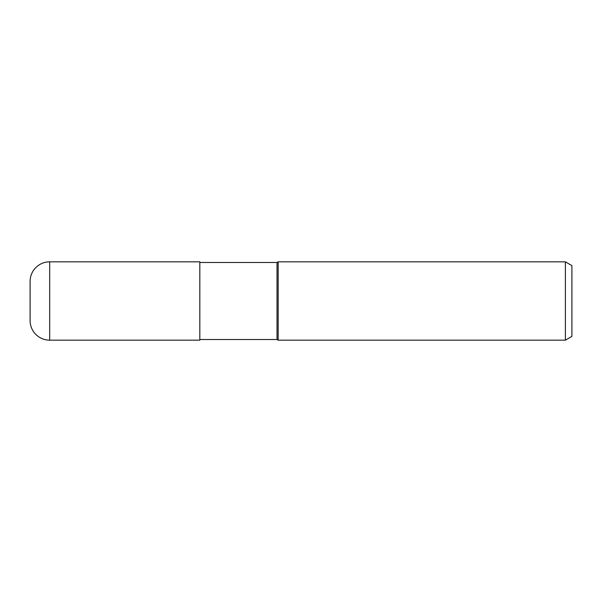 <?xml version="1.0" encoding="UTF-8"?>
<svg xmlns="http://www.w3.org/2000/svg" width="602" height="602" viewBox="0 0 602 602"><rect width="100%" height="100%" fill="white"/><g stroke="black" fill="none" stroke-linecap="round" stroke-linejoin="round"><path stroke-width="0.9" d="M565.376 340.168L565.376 261.832L571.9 265.602L571.9 336.398L565.376 340.168L278.154 340.168L277.025 339.513L199.819 339.513M277.025 339.513L277.025 262.487L278.154 261.832L565.376 261.832M199.819 262.487L277.025 262.487M278.154 340.168L278.154 261.832L278.154 340.168M49.68 261.832A19.58 19.58 0 0 0 30.1 281.42L30.1 320.58A19.58 19.58 0 0 0 49.68 340.168L49.68 261.832L199.819 261.832L199.819 340.168L49.68 340.168M30.1 320.58L30.1 281.42"/></g></svg>
